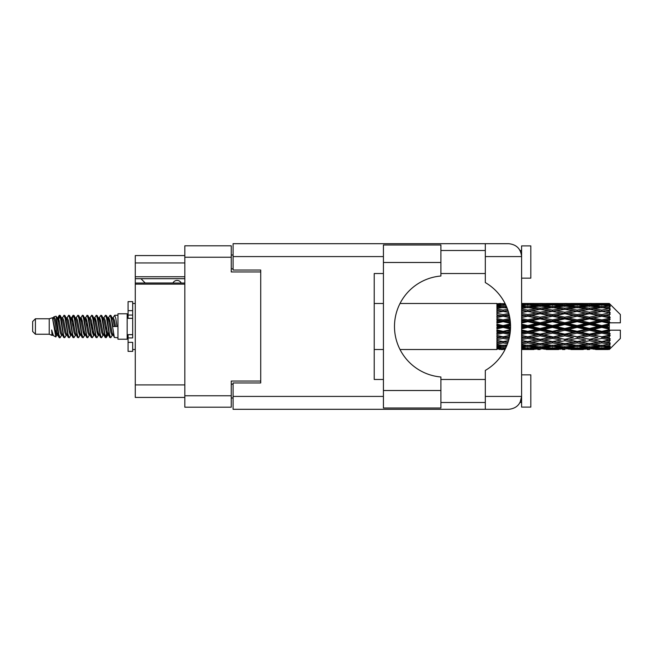 <?xml version="1.0" encoding="UTF-8"?>
<svg xmlns="http://www.w3.org/2000/svg" width="653" height="653" viewBox="0 0 653 653"><rect width="100%" height="100%" fill="white"/><g stroke="black" fill="none" stroke-linecap="round" stroke-linejoin="round"><path stroke-width="0.98" d="M184.823 284.128L135.269 284.128L135.269 283.035L184.823 283.035M260.727 382.968L260.727 381.034L231.252 381.034L231.252 407.194L184.823 407.194L184.823 245.806L231.252 245.806L231.252 271.966L260.727 271.966L260.727 270.032L260.727 382.968L233.097 382.968L233.097 396.42L383.425 396.42M233.097 397.979L231.252 397.979M231.252 255.021L233.097 255.021M184.823 262.939L135.269 262.939L135.269 255.568L184.823 255.568M184.823 397.432L135.269 397.432L135.269 384.903L184.823 384.903M135.269 284.128L135.269 384.903M135.269 262.939L135.269 276.758L184.823 276.758M135.269 276.758L135.269 283.035M135.269 278.692L184.823 278.692M440.906 262.482L440.906 276.015A50.665 50.665 0 0 0 394.485 326.5A50.665 50.665 0 0 0 440.906 376.985L440.906 408.019L383.425 408.019L383.425 244.981L440.906 244.981L440.906 262.482L383.425 262.482M520.8 252.107L520.082 250.507L521.6 250.507M233.097 396.42L233.097 409.309L508.703 409.309C516.482 408.492 520.784 404.191 521.6 396.42L521.6 245.895L530.816 245.895L530.816 278.137L521.6 278.137M521.6 374.863L530.816 374.863L530.816 407.105L521.6 407.105L521.6 396.42L520.082 402.493L521.6 402.493M440.906 402.493L485.31 402.493M440.906 379.466L485.31 379.466M440.906 273.534L485.31 273.534M440.906 250.507L485.31 250.507M485.31 256.58L485.31 243.691L508.703 243.691C516.482 244.508 520.784 248.809 521.6 256.58L485.31 256.58L485.31 282.569A50.844 50.844 0 0 1 485.31 370.431L485.31 396.42L521.6 396.42M260.727 270.032L233.097 270.032L233.097 243.691L485.31 243.691M383.425 379.466L374.218 379.466L374.218 273.534L383.425 273.534M485.31 409.309L485.31 396.42M520.082 250.507L521.347 254.041M520.808 400.877L520.082 402.493M181.232 283.035A4.604 4.604 0 0 0 172.972 282.978L145.154 282.978A4.057 4.057 0 0 1 145.113 282.937L140.975 278.692M35.417 334.238L35.417 318.762L32.65 321.529L32.65 331.471L35.417 334.238L49.228 334.238L52.109 335.43L52.632 334.883L52.216 335.242L53.366 335.242M35.417 318.762L49.228 318.762L49.228 334.238M117.948 326.5L117.948 339.209L127.164 339.209L127.164 313.791L117.948 313.791L117.948 326.5M49.228 318.762L52.436 317.782L55.823 336.964L53.391 335.626L51.66 329.985L52.109 335.43M56.28 330.034L55.676 332.736M55.823 336.964L57.97 332.695M53.897 316.827L56.101 316.215L57.684 326.5L57.684 330.802L55.456 319.374L53.897 316.827L52.942 318.117L53.366 317.758L54.517 320.313L56.819 332.687L57.554 334.883L58.346 334.948M103.607 318.117L105.468 315.26L106.619 318.55L109.745 337.454L110.969 337.454L112.667 334.581M105.468 315.26L106.366 315.546L107.19 318.55L109.5 334.45L110.651 337.74M108.055 318.419L110.071 315.26L111.222 318.55L114.357 337.454L117.948 337.74M112.822 318.117L114.675 315.26L115.826 318.55L116.985 326.5L112.953 326.5L110.969 315.546L113.238 320.313L114.389 326.5M57.684 330.802L59.407 337.74L60.313 337.454L62.002 334.581M57.684 326.5L58.835 334.45L59.986 337.74M57.97 320.305L59.407 315.26L60.558 318.55L63.692 337.454L64.916 337.454L66.451 334.883M59.407 315.26L60.313 315.546L61.137 318.55L63.439 334.45L64.59 337.74M61.423 317.758L62.574 317.758L64.018 315.26L65.169 318.55L68.296 337.454L69.52 337.454L71.21 334.581M69.847 334.018L70.304 331.112M64.018 315.26L64.916 315.546L65.741 318.55L68.043 334.45L69.194 337.74M70.255 334.948L70.638 332.695M66.026 317.758L67.177 317.758L68.622 315.26L69.773 318.55L72.899 337.454L74.124 337.454L75.658 334.883M68.622 315.26L69.52 315.546L70.344 318.55L72.654 334.45L73.805 337.74M71.781 320.305L73.226 315.26L74.377 318.55L77.511 337.454L78.735 337.454L80.262 334.883M79.054 334.018L79.511 331.112M73.226 315.26L74.124 315.546L74.956 318.55L77.258 334.45L78.409 337.74M79.47 334.948L79.846 332.695M75.977 318.117L77.829 315.26L78.98 318.55L82.115 337.454L83.339 337.454L85.029 334.581M83.666 334.018L84.123 331.112M77.829 315.26L78.735 315.546L79.56 318.55L81.862 334.45L83.013 337.74M84.074 334.948L84.457 332.695M80.425 318.419L82.441 315.26L83.592 318.55L86.718 337.454L87.943 337.454L89.477 334.883M82.441 315.26L83.339 315.546L84.164 318.55L86.465 334.45L87.616 337.74M84.449 317.758L85.608 317.758L87.045 315.26L88.196 318.55L91.322 337.454L92.546 337.454L94.236 334.581M92.873 334.018L93.33 331.112M87.045 315.26L87.943 315.546L88.767 318.55L91.077 334.45L92.228 337.74M93.281 334.948L93.665 332.695M89.788 318.117L91.649 315.26L92.799 318.55L95.934 337.454L97.158 337.454L98.848 334.581M97.477 334.018L97.934 331.112M91.649 315.26L92.546 315.546L93.379 318.55L95.681 334.45L96.832 337.74M97.893 334.948L98.277 332.695M94.236 318.419L96.252 315.26L97.403 318.55L100.538 337.454L101.762 337.454L103.296 334.883M96.252 315.26L97.158 315.546L97.983 318.55L100.284 334.45L101.435 337.74M98.848 318.419L100.864 315.26L102.015 318.55L105.141 337.454L106.366 337.454L107.484 332.695M105.753 337.511L107.149 331.112M100.864 315.26L101.762 315.546L102.586 318.55L104.888 334.45L106.039 337.74M58.305 321.888L59.701 315.489M72.116 321.888L72.581 318.982M80.996 320.305L81.38 318.052M81.331 321.888L81.788 318.982M85.6 320.305L85.984 318.052M85.935 321.888L86.392 318.982M94.816 320.305L95.199 318.052M95.15 321.888L95.607 318.982M99.419 320.305L99.803 318.052M99.754 321.888L100.211 318.982M108.635 320.305L109.01 318.052M108.969 321.888L109.426 318.982M110.071 315.26L110.969 315.546M605.682 326.5L609.298 325.651L609.298 327.349L605.682 326.5L601.829 326.5L552.462 337.152L521.6 342.654M581.007 326.5L589.488 324.508L597.985 326.5L589.488 328.492L581.007 326.5L577.154 326.5L521.6 338.344M556.323 326.5L564.796 324.508L573.293 326.5L564.796 328.492L556.323 326.5L552.462 326.5L521.6 333.332M531.624 326.5L540.121 324.508L548.602 326.5L540.121 328.492L531.624 326.5L527.771 326.5L521.6 327.888M510.54 327.349L506.932 326.5L510.54 325.651M521.6 325.953L523.918 326.5L521.6 327.047M503.088 349.526L500.778 349.526M496.917 349.51L400.02 349.526M505.12 349.355L503.088 349.412M505.838 347.878L496.917 347.559L496.917 348.229L499.235 348.4L496.917 348.563L496.917 349.012L505.398 348.808M507.103 344.89L503.088 345.445L496.917 344.588L496.917 345.649L499.235 345.943L496.917 346.229L496.917 347.102L503.088 346.416L506.328 346.784M508.556 340.605L503.088 341.592L496.917 340.474L496.917 341.862L499.235 342.262L496.917 342.654L496.917 343.894L503.088 342.915L507.577 343.633M509.764 335.373L503.088 336.793L496.917 335.479L496.917 337.111L499.235 337.593L496.917 338.066L496.917 339.593L503.088 338.376L508.85 339.519M510.45 329.643L503.088 331.349L496.917 329.92L496.917 331.7L499.235 332.23L496.917 332.752L496.917 334.475L503.088 333.095L509.895 334.614M510.483 323.864L503.088 325.594L496.917 324.149L496.917 325.953L499.235 326.5L496.917 327.047L496.917 328.851L503.088 327.406L510.483 329.136M509.895 318.386L503.088 319.905L496.917 318.525L496.917 320.248L499.235 320.77L496.917 321.3L496.917 323.08L503.088 321.651L510.45 323.357M508.85 313.481L503.088 314.624L496.917 313.407L496.917 314.934L499.235 315.407L496.917 315.889L496.917 317.521L503.088 316.207L509.764 317.627M507.577 309.367L503.088 310.085L496.917 309.106L496.917 310.346L499.235 310.738L496.917 311.138L496.917 312.526L503.088 311.408L508.556 312.395M506.328 306.216L503.088 306.584L496.917 305.898L496.917 306.771L499.235 307.057L496.917 307.351L496.917 308.412L503.088 307.555L507.103 308.11M505.398 304.192L496.917 303.988L496.917 304.437L499.235 304.6L496.917 304.763L496.917 305.433L505.838 305.122M500.778 303.474L496.917 303.784L505.12 303.645M609.298 303.482L605.682 303.514L609.298 303.482L610.22 304.396M609.298 303.833L601.829 304.339L593.348 303.882L609.298 303.833L610.22 304.633L609.298 303.588M609.298 304.355L609.298 304.878L605.682 304.6L609.298 304.355L610.22 304.967L609.298 303.923M609.298 305.563L601.829 306.584L593.348 305.661L601.829 304.894L609.298 305.563L610.22 306.135L609.298 304.878M609.298 306.616L609.298 307.522L605.682 307.057L610.22 306.894L609.298 305.767M609.298 308.6L601.829 310.085L593.348 308.755L601.829 307.555L610.22 308.91L609.298 307.522M609.298 310.126L609.298 311.367L605.682 310.738L610.22 310.044L609.298 308.91M609.298 312.771L601.829 314.624L593.348 312.967L601.829 311.408L610.22 312.795L609.298 311.367M609.298 314.673L609.298 316.158L605.682 315.407L610.22 314.24L609.298 313.162M609.298 317.799L609.298 318.248L601.829 319.905L593.348 318.019L601.829 316.207L609.298 317.799L610.22 317.538L609.298 316.158M609.298 319.954L609.298 321.594L605.682 320.77L609.298 319.954L610.22 319.195L609.298 318.248M609.298 323.374L609.298 323.855L601.829 325.594L593.348 323.61L601.829 321.651L609.298 323.374L609.298 322.819L610.196 322.819L609.298 321.594M610.196 322.819L620.35 322.819L620.35 314.526L609.804 303.98M609.298 325.651L609.298 323.855M609.298 329.145L609.298 329.626L601.829 331.349L593.348 329.39L601.829 327.406L609.298 329.145L609.298 327.349M609.804 349.02L620.35 338.474L620.35 330.181L609.298 330.181L609.298 329.626M609.298 331.406L609.298 333.046L605.682 332.23L609.298 331.406L610.196 330.181M609.298 334.752L609.298 335.201L601.829 336.793L593.348 334.981L601.829 333.095L609.298 334.752L610.22 333.805L609.298 333.046M609.298 336.842L609.298 338.327L605.682 337.593L609.298 336.842L610.22 335.462L609.298 335.201M609.298 339.838L601.829 341.592L593.348 340.033L601.829 338.376L609.298 339.838L610.22 338.76L609.298 338.327M609.298 341.633L609.298 342.874L605.682 342.262L609.298 341.633L610.22 340.205L609.298 340.229M609.298 344.09L601.829 345.445L593.348 344.245L601.829 342.915L609.298 344.09L610.22 342.956L609.298 342.874M609.298 345.478L609.298 346.384L605.682 345.943L609.298 345.478L610.22 344.09L609.298 344.4M609.298 347.233L601.829 348.106L593.348 347.339L601.829 346.416L609.298 347.233L610.22 346.106L609.298 346.384M609.298 348.122L609.298 348.645L605.682 348.4L609.298 348.122L610.22 346.865L609.298 347.437M595.667 349.51L601.829 349.526L593.348 349.118L601.829 348.661L609.298 349.077L610.22 348.033L609.298 348.645M609.298 349.077L601.829 349.412M609.298 349.412L605.682 349.486L609.298 349.412L610.22 348.367L609.298 349.167M610.22 348.604L609.298 349.518L610.22 348.604M521.608 349.51L533.942 349.51M521.6 349.445L523.918 349.486L521.6 349.51M499.888 349.322L499.235 349.486M524.571 349.322L523.918 349.486M527.771 349.526L521.6 349.216M546.283 349.51L558.641 349.51M540.121 349.526L537.803 349.526M521.6 349.012L536.268 349.118L527.771 349.412M521.6 348.229L523.918 348.4L521.6 348.563M501.186 347.943L499.235 348.4M503.088 348.661L503.088 347.527M504.998 347.943L505.724 348.114M525.861 347.943L523.918 348.4M527.771 348.661L527.771 347.527M537.607 348.792L536.268 349.118M530.971 349.322L531.624 349.486M540.121 349.273L540.121 348.212M549.255 349.322L548.602 349.486M552.462 349.526L543.965 349.118L552.462 348.661L560.951 349.118L552.462 349.412M570.975 349.51L583.317 349.51M564.796 349.526L562.486 349.526M540.121 348.931L531.624 348.4L540.121 347.706L548.602 348.4L540.121 348.931M521.6 347.102L527.771 346.416L536.268 347.339L527.771 348.106L521.6 347.559M521.6 345.649L523.918 345.943L521.6 346.229M502.239 345.331L499.235 345.943M503.088 346.416L503.088 345.168M503.945 345.331L506.704 345.894M526.914 345.331L523.918 345.943M527.771 346.416L527.771 345.168M538.758 346.784L536.268 347.339M529.681 347.943L531.624 348.4M540.121 347.706L540.121 346.506M550.544 347.943L548.602 348.4M542.635 348.792L543.965 349.118M552.462 348.661L552.462 347.527M562.29 348.792L560.951 349.118M555.67 349.322L556.323 349.486M564.796 349.273L564.796 348.212M573.946 349.322L573.293 349.486M577.154 349.526L568.657 349.118L577.154 348.661L585.627 349.118L577.154 349.412M601.829 349.526L608 349.51M589.488 349.526L587.169 349.526M564.796 348.931L556.323 348.4L564.796 347.706L573.293 348.4L564.796 348.931M552.462 348.106L543.965 347.339L552.462 346.416L560.951 347.339L552.462 348.106M540.121 346.939L531.624 345.943L540.121 344.808L548.602 345.943L540.121 346.939M521.6 343.894L527.771 342.915L536.268 344.245L527.771 345.445L521.6 344.588M507.985 342.441L506.932 342.262L508.107 342.066M521.6 341.862L523.918 342.262L527.771 341.633L531.624 342.262L540.121 340.76L548.602 342.262L540.121 343.658L521.6 340.588M503.088 341.592L499.235 342.262L503.088 341.633L506.932 342.262L496.917 340.588L496.917 341.862M508.516 340.719L503.088 341.633L503.088 342.915M527.771 342.915L527.771 341.592L521.6 340.474M540.121 344.808L540.121 343.535L536.268 344.245M528.62 345.331L531.624 345.943M551.605 345.331L548.602 345.943M541.484 346.784L543.965 347.339M552.462 346.416L552.462 345.168M563.441 346.784L560.951 347.339M554.373 347.943L556.323 348.4M564.796 347.706L564.796 346.506M575.244 347.943L573.293 348.4M567.31 348.792L568.657 349.118M577.154 348.661L577.154 347.527M586.974 348.792L585.627 349.118M580.354 349.322L581.007 349.486M589.488 349.273L589.488 348.212M598.638 349.322L597.985 349.486M589.488 348.931L581.007 348.4L589.488 347.706L597.985 348.4L589.488 348.931M577.154 348.106L568.657 347.339L577.154 346.416L585.627 347.339L577.154 348.106M564.796 346.939L556.323 345.943L564.796 344.808L573.293 345.943L564.796 346.939M552.462 345.445L543.965 344.245L552.462 342.915L560.951 344.245L552.462 345.445M521.6 339.593L527.771 338.376L536.268 340.033L527.771 341.592M509.218 338.058L506.932 337.593L509.438 337.079M521.6 337.111L523.918 337.593L521.6 338.066M503.088 336.793L496.917 338.344M509.683 335.822L499.235 337.593M503.088 338.376L503.088 337.152L506.932 337.593M527.771 338.376L527.771 337.152L523.918 337.593M540.121 340.76L540.121 339.495L536.268 340.033M552.462 342.915L552.462 341.633L548.602 342.262L552.462 341.633L556.323 342.262L564.796 340.76L573.293 342.262L564.796 343.658L540.121 339.495L543.965 340.033L552.462 338.376L560.951 340.033L552.462 341.592L543.965 340.033M540.121 343.535L543.965 344.245M564.796 344.808L564.796 343.535L560.951 344.245M553.311 345.331L556.323 345.943M576.297 345.331L573.293 345.943M566.159 346.784L568.657 347.339M577.154 346.416L577.154 345.168M588.124 346.784L585.627 347.339M579.064 347.943L581.007 348.4M589.488 347.706L589.488 346.506M599.927 347.943L597.985 348.4M592.01 348.792L593.348 349.118M601.829 348.661L601.829 347.527M605.029 349.322L605.682 349.486M589.488 346.939L581.007 345.943L589.488 344.808L597.985 345.943L589.488 346.939M577.154 345.445L568.657 344.245L577.154 342.915L585.627 344.245L577.154 345.445M540.121 339.299L531.624 337.593L540.121 335.813L548.602 337.593L540.121 339.495L527.771 337.152L531.624 337.593M521.6 334.475L527.771 333.095L536.268 334.981L527.771 336.793L521.6 335.479M510.14 332.948L506.932 332.23L510.303 331.455M521.6 331.7L523.918 332.23L521.6 332.752M503.088 331.349L503.088 332.002L496.917 333.332M510.401 330.385L499.235 332.23M503.088 333.095L503.088 332.002L506.932 332.23M527.771 333.095L527.771 332.002L523.918 332.23M527.771 336.793L521.6 335.911M540.121 335.813L540.121 334.638L536.268 334.981M552.462 338.376L552.462 337.152L548.602 337.593M552.462 341.592L560.951 340.033M564.796 340.76L564.796 339.495L568.657 340.033L577.154 338.376L585.627 340.033L577.154 341.592L568.657 340.033M577.154 342.915L577.154 341.633L573.293 342.262L577.154 341.633L581.007 342.262L589.488 340.76L597.985 342.262L589.488 343.658L552.462 337.152L556.323 337.593L564.796 335.813L573.293 337.593L564.796 339.299L556.323 337.593M564.796 343.535L568.657 344.245M589.488 344.808L589.488 343.535L585.627 344.245M578.003 345.331L581.007 345.943M600.98 345.331L597.985 345.943M590.851 346.784L593.348 347.339M601.829 346.416L601.829 345.168M603.739 347.943L605.682 348.4M552.462 336.793L543.965 334.981L552.462 333.095L560.951 334.981L552.462 337.152L540.121 334.638L543.965 334.981M540.121 334.132L531.624 332.23L540.121 330.279L548.602 332.23L540.121 334.132L540.121 334.638L527.771 332.002L531.624 332.23M521.6 328.851L527.771 327.406L536.268 329.39L527.771 331.349L521.6 329.92M503.088 325.594L503.088 326.5L496.917 327.888M510.524 324.827L503.088 326.5L499.235 326.5M503.088 327.406L503.088 326.5L506.932 326.5M527.771 327.406L527.771 326.5L523.918 326.5M527.771 331.349L527.771 332.002L521.6 330.638M540.121 330.279L540.121 329.267L536.268 329.39M552.462 333.095L552.462 332.002L548.602 332.23M564.796 335.813L564.796 334.638L560.951 334.981M564.796 339.299L573.293 337.593M577.154 338.376L577.154 337.152L581.007 337.593L589.488 335.813L597.985 337.593L589.488 339.299L581.007 337.593M577.154 341.592L585.627 340.033M589.488 340.76L589.488 339.495L593.348 340.033M601.829 342.915L601.829 341.633L598.752 342.131L601.829 341.633L605.682 342.262L564.796 334.638L568.657 334.981L577.154 333.095L585.627 334.981L577.154 336.793L568.657 334.981M589.488 343.535L593.348 344.245M602.686 345.331L605.682 345.943M564.796 334.132L556.323 332.23L564.796 330.279L573.293 332.23L564.796 334.132L564.796 334.638L552.462 332.002L556.323 332.23M552.462 331.349L543.965 329.39L552.462 327.406L560.951 329.39L552.462 331.349L552.462 332.002L540.121 329.267L543.965 329.39M521.6 323.08L527.771 321.651L536.268 323.61L527.771 325.594L521.6 324.149M510.303 321.545L506.932 320.77L510.14 320.052M521.6 320.248L523.918 320.77L521.6 321.3M503.088 319.905L503.088 320.998L496.917 322.362M510.066 319.497L503.088 320.998L499.235 320.77M503.088 321.651L503.088 320.998L506.932 320.77M527.771 321.651L527.771 320.998L521.6 322.362M521.6 317.521L527.771 316.207L536.268 318.019L527.771 319.905L527.771 320.998L523.918 320.77M527.771 325.594L527.771 326.5L521.6 325.112M540.121 324.508L540.121 323.733L527.771 326.5L540.121 329.267L540.121 328.492M540.121 322.721L531.624 320.77L540.121 318.868L548.602 320.77L540.121 322.721L540.121 323.733L536.268 323.61M552.462 327.406L552.462 326.5L548.602 326.5M564.796 330.279L564.796 329.267L560.951 329.39M577.154 333.095L577.154 332.002L573.293 332.23M577.154 336.793L589.488 334.638L585.627 334.981M589.488 335.813L589.488 334.638L593.348 334.981M589.488 339.299L597.985 337.593M601.829 338.376L601.829 337.152L605.682 337.593M601.829 341.592L610.22 340.205M589.488 334.132L581.007 332.23L589.488 330.279L597.985 332.23L589.488 334.132L589.488 334.638L577.154 332.002L581.007 332.23M577.154 331.349L568.657 329.39L577.154 327.406L585.627 329.39L577.154 331.349L577.154 332.002L564.796 329.267L568.657 329.39M552.462 325.594L543.965 323.61L552.462 321.651L560.951 323.61L552.462 325.594L552.462 326.5L540.121 323.733L543.965 323.61M527.771 319.905L521.6 318.525M509.438 315.921L506.932 315.407L509.218 314.942M521.6 314.934L523.918 315.407L521.6 315.889M503.088 314.624L503.088 315.848L496.917 317.089M509.152 314.673L503.088 315.848L499.235 315.407M503.088 316.207L506.932 315.407M527.771 316.207L521.6 317.089M521.6 312.526L527.771 311.408L536.268 312.967L527.771 314.624L527.771 315.848L523.918 315.407M540.121 318.868L540.121 318.362L527.771 320.998L531.624 320.77M540.121 317.187L531.624 315.407L540.121 313.701L548.602 315.407L540.121 317.187L540.121 318.362L536.268 318.019M552.462 321.651L552.462 320.998L540.121 323.733L521.6 319.668M552.462 319.905L543.965 318.019L552.462 316.207L560.951 318.019L552.462 319.905L552.462 320.998L548.602 320.77M564.796 324.508L564.796 323.733L552.462 326.5L564.796 329.267L564.796 328.492M564.796 322.721L556.323 320.77L564.796 318.868L573.293 320.77L564.796 322.721L564.796 323.733L560.951 323.61M577.154 327.406L577.154 326.5L573.293 326.5M589.488 330.279L589.488 329.267L585.627 329.39M601.829 333.095L601.829 332.002L589.488 334.638L601.829 336.793M601.829 331.349L601.829 332.002L597.985 332.23M610.22 335.462L601.829 337.152L610.22 338.76M577.154 325.594L568.657 323.61L577.154 321.651L585.627 323.61L577.154 325.594L577.154 326.5L564.796 323.733L568.657 323.61M527.771 314.624L521.6 313.407M508.107 310.934L506.932 310.738L507.985 310.559M521.6 310.346L523.918 310.738L521.6 311.138M503.088 310.085L503.088 311.367L496.917 312.412M508.516 312.281L499.235 310.738L503.088 311.367L506.932 310.738L503.088 311.408M527.771 311.408L521.6 312.412M540.121 313.701L523.918 310.738L527.771 311.367L540.121 309.342L548.602 310.738L540.121 312.24L531.624 310.738L527.771 311.367L527.771 310.085L521.6 309.106M540.121 312.24L540.121 313.505L527.771 315.848L531.624 315.407M552.462 311.408L560.951 312.967L552.462 314.624L543.965 312.967L552.462 311.367L540.121 313.505L536.268 312.967M552.462 316.207L540.121 318.362L543.965 318.019M552.462 314.624L552.462 315.848L548.602 315.407M564.796 318.868L564.796 318.362L552.462 320.998L556.323 320.77M564.796 317.187L556.323 315.407L564.796 313.701L573.293 315.407L564.796 317.187L564.796 318.362L560.951 318.019M577.154 321.651L577.154 320.998L564.796 323.733L521.6 314.656M577.154 319.905L568.657 318.019L577.154 316.207L585.627 318.019L577.154 319.905L577.154 320.998L573.293 320.77M589.488 324.508L589.488 323.733L577.154 326.5L589.488 329.267L593.348 329.39M589.488 322.721L581.007 320.77L589.488 318.868L597.985 320.77L589.488 322.721L589.488 323.733L585.627 323.61M589.488 328.492L589.488 329.267L601.829 332.002L605.682 332.23M601.829 327.406L601.829 326.5L597.985 326.5M610.073 330.181L601.829 332.002L610.22 333.805M521.6 308.412L527.771 307.555L536.268 308.755L527.771 310.085M521.6 306.771L523.918 307.057L521.6 307.351M502.239 307.669L499.235 307.057M503.088 306.584L503.088 307.832M503.945 307.669L506.704 307.106M526.914 307.669L523.918 307.057M540.121 308.192L531.624 307.057L540.121 306.061L548.602 307.057L540.121 308.192L540.121 309.465L536.268 308.755M564.796 313.701L548.602 310.738L552.462 311.367L564.796 309.342L573.293 310.738L564.796 312.24L556.323 310.738L552.462 311.367L552.462 310.085L543.965 308.755L552.462 307.555L560.951 308.755L552.462 310.085M564.796 312.24L564.796 313.505L552.462 315.848L540.121 313.505L543.965 312.967M577.154 311.408L585.627 312.967L577.154 314.624L568.657 312.967L577.154 311.367L564.796 313.505L560.951 312.967M577.154 316.207L564.796 318.362L552.462 315.848L556.323 315.407M577.154 314.624L577.154 315.848L573.293 315.407M589.488 318.868L589.488 318.362L577.154 320.998L564.796 318.362L568.657 318.019M589.488 317.187L581.007 315.407L589.488 313.701L597.985 315.407L589.488 317.187L589.488 318.362L585.627 318.019M601.829 321.651L601.829 320.998L589.488 323.733L577.154 320.998L581.007 320.77M601.829 319.905L601.829 320.998L597.985 320.77M601.829 325.594L601.829 326.5L589.488 323.733L593.348 323.61M609.298 324.819L601.829 326.5L609.298 328.181M521.6 305.441L527.771 304.894L536.268 305.661L527.771 306.584L521.6 305.898M521.6 304.437L523.918 304.6L521.6 304.771M501.178 305.049L499.235 304.6M503.088 304.339L503.088 305.473M504.998 305.057L505.724 304.886M525.861 305.057L523.918 304.6M527.771 306.584L527.771 307.832M538.758 306.216L536.268 305.661M528.62 307.669L531.624 307.057M551.605 307.669L548.602 307.057M540.121 309.465L543.965 308.755M564.796 308.192L556.323 307.057L564.796 306.061L573.293 307.057L564.796 308.192L564.796 309.465L560.951 308.755M589.488 313.701L573.293 310.738L577.154 311.367L589.488 309.342L597.985 310.738L589.488 312.24L581.007 310.738L577.154 311.367L577.154 310.085L568.657 308.755L577.154 307.555L585.627 308.755L577.154 310.085M589.488 312.24L589.488 313.505L577.154 315.848L564.796 313.505L568.657 312.967M601.829 311.408L589.488 313.505L585.627 312.967M601.829 316.207L589.488 318.362L577.154 315.848L581.007 315.407M601.829 314.624L601.829 315.848L597.985 315.407M610.22 319.195L601.829 320.998L589.488 318.362L593.348 318.019M610.073 322.819L601.829 320.998L605.682 320.77M552.462 306.584L543.965 305.661L552.462 304.894L560.951 305.661L552.462 306.584L552.462 307.832M540.121 305.294L531.624 304.6L540.121 304.069L548.602 304.6L540.121 305.294L540.121 306.494M521.6 303.784L536.268 303.882L521.6 303.988M521.6 303.49L523.918 303.514L521.6 303.555M499.888 303.678L499.235 303.514M524.571 303.678L523.918 303.514M527.771 304.339L527.771 305.473M537.607 304.208L536.268 303.882M529.681 305.057L531.624 304.6M550.544 305.057L548.602 304.6M541.484 306.216L543.965 305.661M563.441 306.216L560.951 305.661M553.311 307.669L556.323 307.057M576.297 307.669L573.293 307.057M564.796 309.465L568.657 308.755M589.488 308.192L581.007 307.057L589.488 306.061L597.985 307.057L589.488 308.192L589.488 309.465L585.627 308.755M610.22 312.795L597.985 310.738L601.829 311.367L604.915 310.869L601.829 311.367L601.829 310.085M610.22 314.24L601.829 315.848L589.488 313.505L593.348 312.967M610.22 317.538L601.829 315.848L605.682 315.407M577.154 306.584L568.657 305.661L577.154 304.894L585.627 305.661L577.154 306.584L577.154 307.832M564.796 305.294L556.323 304.6L564.796 304.069L573.293 304.6L564.796 305.294L564.796 306.494M552.462 304.339L543.965 303.882L560.951 303.882L552.462 304.339L552.462 305.473M540.121 303.727L531.624 303.514L548.602 303.514L540.121 303.727L540.121 304.788M540.121 303.474L542.439 303.474M533.942 303.49L521.608 303.49M530.971 303.678L531.624 303.514M549.255 303.678L548.602 303.514M542.635 304.208L543.965 303.882M562.29 304.208L560.951 303.882M554.373 305.057L556.323 304.6M575.244 305.057L573.293 304.6M566.159 306.216L568.657 305.661M588.124 306.216L585.627 305.661M578.003 307.669L581.007 307.057M600.98 307.669L597.985 307.057M589.488 309.465L593.348 308.755M589.488 305.294L581.007 304.6L589.488 304.069L597.985 304.6L589.488 305.294L589.488 306.494M577.154 304.339L568.657 303.882L585.627 303.882L577.154 304.339L577.154 305.473M564.796 303.727L556.323 303.514L573.293 303.514L564.796 303.727L564.796 304.788M564.796 303.474L567.114 303.474M558.641 303.49L546.283 303.49M555.67 303.678L556.323 303.514M573.946 303.678L573.293 303.514M567.31 304.208L568.657 303.882M586.974 304.208L585.627 303.882M579.064 305.057L581.007 304.6M599.927 305.057L597.985 304.6M590.851 306.216L593.348 305.661M601.829 306.584L601.829 307.832M602.686 307.669L605.682 307.057M589.488 303.727L581.007 303.514L597.985 303.514L589.488 303.727L589.488 304.788M589.488 303.474L591.806 303.474M583.317 303.49L570.975 303.49M580.354 303.678L581.007 303.514M598.638 303.678L597.985 303.514M592.01 304.208L593.348 303.882M601.829 304.339L601.829 305.473M603.739 305.057L605.682 304.6M608 303.49L595.667 303.49M605.029 303.678L605.682 303.514M51.66 334.638L52.216 335.242M56.591 317.872L57.235 318.117L57.97 320.313L60.272 332.687L61.423 335.242L61.839 334.883M64.916 315.546L67.177 320.313L69.487 332.687L70.638 335.242L71.055 334.883M72.94 326.5L73.511 323.153M74.124 315.546L76.393 320.313L78.695 332.687L79.846 335.242L80.996 335.242M83.339 315.546L85.608 320.313L87.91 332.687L89.061 335.242L90.212 335.242M91.363 326.5L91.934 323.153M92.546 315.546L94.816 320.313L97.117 332.687L98.268 335.242L98.693 334.883M101.762 315.546L104.031 320.313L106.333 332.687L107.484 335.242L108.635 332.695M51.66 329.985L53.391 335.626M57.391 318.419L57.97 317.758L59.121 320.313L61.423 332.687L63.692 337.454M67.177 317.758L68.336 320.313L70.638 332.687L72.899 337.454M75.242 317.758L76.393 317.758L77.544 320.313L79.846 332.687L82.115 337.454M85.608 317.758L86.759 320.313L89.061 332.687L91.322 337.454M91.934 329.847L92.514 326.5M94.399 318.117L94.816 317.758L95.967 320.313L98.268 332.687L100.538 337.454M102.872 317.758L104.031 317.758L105.182 320.313L107.484 332.687L109.745 337.454M112.087 317.758L113.238 317.758L114.389 320.313L115.54 326.5M52.436 317.782L55.668 332.687L56.819 335.242L57.235 334.883M60.313 315.546L62.574 320.313L64.876 332.687L66.026 335.242L67.177 335.242M69.52 315.546L71.789 320.313L74.091 332.687L75.242 335.242L76.393 335.242M78.735 315.546L80.996 320.313L83.298 332.687L84.449 335.242L84.874 334.883M86.759 326.5L87.331 323.153M87.943 315.546L90.212 320.313L92.514 332.687L93.665 335.242L94.081 334.883M97.158 315.546L99.419 320.313L101.721 332.687L102.872 335.242L104.031 335.242M108.218 318.117L108.635 317.758L107.484 317.758L108.635 320.313L110.937 332.687L112.087 335.242L112.504 334.883M62.574 317.758L63.725 320.313L66.026 332.687L68.296 337.454M70.638 320.305L71.789 317.758L72.94 320.313L75.242 332.687L77.511 337.454M80.58 318.117L80.996 317.758L82.147 320.313L84.449 332.687L86.718 337.454M89.061 317.758L90.212 317.758L91.363 320.313L93.665 332.687L95.934 337.454M98.268 317.758L99.419 317.758L100.57 320.313L102.872 332.687L105.141 337.454M105.753 329.847L106.333 326.5M108.635 317.758L109.786 320.313L112.087 332.687L114.357 337.454M496.917 303.988L496.917 305.09M496.917 305.898L496.917 307.13M496.917 309.106L496.917 310.387M509.683 317.178L496.917 314.934M496.917 313.407L496.917 314.656M510.401 322.615L496.917 319.668L496.917 320.248M496.917 318.525L496.917 319.668M510.524 328.173L496.917 325.112L496.917 325.953M496.917 324.149L496.917 325.112M510.066 333.503L496.917 330.638L496.917 331.7M496.917 329.92L496.917 330.638M509.152 338.327L496.917 335.911L496.917 337.111M496.917 335.479L496.917 335.911M496.917 344.588L496.917 345.649M496.917 347.559L496.917 348.229M496.917 348.433L496.917 349.445M132.69 334.638L128.086 334.638L128.086 337.919L132.69 337.919L132.69 310.648L128.086 310.648L128.086 301.629L132.69 301.629L132.69 315.081L128.086 315.081L128.086 318.362L132.69 318.362M128.086 337.919L128.086 351.371L132.69 351.371L132.69 342.352L128.086 342.352M128.086 310.648L128.086 315.081M184.823 395.775L231.252 395.775M231.252 257.225L184.823 257.225M231.252 384.168L233.097 384.168M233.097 268.832L231.252 268.832M383.425 256.58L233.097 256.58M440.906 390.518L383.425 390.518M132.69 318.321L128.086 318.321M132.69 334.679L128.086 334.679M127.164 336.173L128.086 336.173M374.218 349.526L383.425 349.526M374.218 303.474L383.425 303.474M400.02 303.474L496.917 303.474M525.453 349.526L530.089 349.526M550.136 349.526L554.781 349.526M574.836 349.526L579.472 349.526M599.519 349.526L604.147 349.526M525.453 303.474L530.089 303.474M550.136 303.474L554.781 303.474M574.836 303.474L579.472 303.474M599.519 303.474L604.147 303.474M114.675 315.26L117.948 315.26M127.164 316.827L128.086 316.827M56.101 316.215L57.235 318.117M106.366 337.454L107.9 334.883M56.819 317.758L57.97 317.758M61.423 335.242L62.574 335.242M70.638 335.242L71.789 335.242M93.665 317.758L94.816 317.758M98.268 335.242L99.419 335.242M107.484 335.242L108.635 335.242M57.554 318.117L59.088 315.546M106.366 315.546L107.9 318.117M52.216 317.758L53.366 317.758M56.819 335.242L57.97 335.242M70.638 317.758L71.789 317.758M79.846 317.758L80.996 317.758M84.449 335.242L85.608 335.242M93.665 335.242L94.816 335.242M112.087 335.242L113.238 335.242M57.554 334.883L59.088 337.454M71.365 318.117L72.899 315.546M132.69 349.526L135.269 349.526M132.69 303.474L135.269 303.474"/></g></svg>
